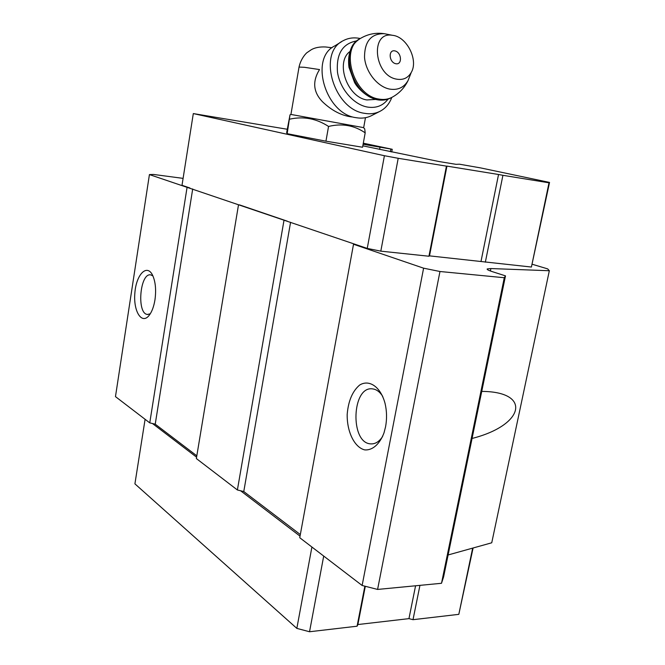 <?xml version="1.0" encoding="UTF-8"?>
<svg xmlns="http://www.w3.org/2000/svg" width="665" height="665" viewBox="0 0 665 665"><rect width="100%" height="100%" fill="white"/><g stroke="black" fill="none" stroke-linecap="round" stroke-linejoin="round"><path stroke-width="1" d="M363.664 127.638L290.846 114.43M290.929 114.43L299.034 67.082L304.379 67.29L319.524 69.567C312.226 81.429 313.232 92.169 322.525 101.787C331.777 110.606 341.536 115.66 351.81 116.949M362.824 145.826L438.917 161.52L456.032 164.33L459.449 164.205L480.479 167.879L549.531 182.426L531.41 267.039L429.507 255.867L428.933 256.233L380.812 251.154L367.238 248.411L149.425 174.579L153.465 174.438L183.091 178.378M487.162 269.25L487.221 268.934C486.755 269.491 488.467 270.397 492.366 271.661L505.491 275.867L504.286 277.729L439.964 271.503L423.605 268.178L353.522 244.254L354.246 243.988M487.221 268.934L490.886 268.552L549.332 270.738L547.686 268.884L532.407 264.313M287.305 221.179L239.408 204.853M196.815 455.816L155.228 424.179L149.758 422.874L115.469 396.623L149.425 174.579M300.331 534.569L243.772 491.543L237.388 489.972L196.358 458.559L238.477 204.978M549.332 270.738L491.743 542.79L448.11 554.967M505.491 275.867L443.605 576.888L441.502 583.288L377.587 589.431L362.126 585.474L299.749 537.719L353.522 244.254M363.306 143.191L392.234 149.284L391.727 152.011M392.234 149.284L363.107 144.263M390.363 151.72L390.829 149.209M379.599 149.417L379.973 147.397M481.743 391.402C531.933 391.627 524.652 425.126 472.067 438.451M441.502 583.288L504.286 277.729M377.587 589.431L439.964 271.503M362.126 585.474L423.605 268.178M385.559 426.847L384.013 432.84C379.732 444.237 372.35 450.612 364.611 449.873C354.37 447.279 346.872 431.643 347.188 414.378C348.31 400.945 352.467 391.17 359.64 385.052C369.291 379.067 380.629 386.864 385.043 403.356C386.855 411.061 387.03 418.892 385.559 426.847M243.772 491.543L290.572 222.293M237.388 489.972L283.963 220.506M155.228 424.179L192.7 188.943M149.758 422.874L187.065 187.43M154.953 299.89C153.848 306.582 151.936 311.719 149.226 315.293C141.703 325.135 133.141 311.137 134.879 292.841C136.242 274.495 146.94 263.406 152.626 275.293C155.527 281.785 156.3 289.982 154.953 299.89M189.916 187.987L182.002 185.294L193.307 113.574L287.238 129.251M150.282 313.789L147.455 314.462C136.458 313.739 139.966 272.309 150.822 274.911L152.917 275.917M382.633 436.473C379.233 441.668 375.284 444.137 370.771 443.879C349.69 443.189 351.802 385.392 372.724 388.909C376.556 389.416 379.89 391.909 382.741 396.382M300.04 536.14L240.58 490.762M196.591 457.188L152.493 423.53M473.098 547.993L458.817 614.344L413.007 619.689L408.95 618.633L357.878 624.543L357.08 626.206L309.533 631.75L296.839 628.383L134.912 483.854L145.095 419.307M458.817 614.344L472.657 548.118M413.007 619.689L419.947 585.358M408.95 618.633L415.575 585.782M357.878 624.543L365.309 586.297M357.08 626.206L364.861 586.181M309.533 631.75L323.705 556.065M296.839 628.383L311.91 547.029M549.531 182.426L549.016 182.809L531.41 267.039M549.016 182.809L502.923 175.311L485.342 262.176M502.923 175.311L498.542 174.496L481.028 261.312M498.542 174.496L446.946 166.109L429.507 255.867M446.946 166.109L446.431 166.134L428.933 256.233M446.431 166.134L398.202 158.295L380.812 251.154M398.202 158.295L384.412 155.718L367.238 248.411M384.412 155.718L193.307 113.574M364.711 128.91L365.185 132.842L362.566 147.248L325.941 141.18L287.164 133.682L286.665 132.601L290.023 114.821L287.164 133.682M365.185 132.842C354.187 125.311 341.976 123.183 328.552 126.45C316.407 118.536 303.44 116.109 289.649 119.176M328.552 126.45L325.941 141.18M395.708 63.707C388.859 62.277 388.119 49.277 394.952 50.906C401.751 52.377 402.516 65.253 395.708 63.707M396.606 79.152C373.946 75.519 369.848 31.147 392.4 35.295C406.756 36.459 418.684 60.124 411.253 72.443C408.002 78.038 403.123 80.266 396.606 79.152M375.708 99.434L366.905 99.941C347.288 97.314 335.002 62.319 349.948 51.496M388.077 99.102C382.974 105.802 376.041 108.437 367.288 107.032C353.531 104.538 340.015 88.944 337.504 72.327C336.074 53.931 342.533 43.441 356.881 40.864M391.793 97.431C389.308 104.023 385.218 108.736 379.524 111.554C374.985 113.707 369.998 114.289 364.545 113.316C333.855 109.559 317.122 52.967 343.09 40.764C348.269 37.938 353.996 37.19 360.28 38.528M371.951 115.419L371.004 115.901C366.482 118.038 361.511 118.628 356.083 117.68C325.551 114.047 308.992 58.038 334.852 45.86L341.536 41.729M490.396 270.988L490.886 268.552M409.939 75.777L408.086 80.49C403.971 87.564 397.795 90.423 389.532 89.068C377.479 86.741 365.792 72.153 364.536 57.564C364.462 41.471 371.037 33.508 384.279 33.682L387.03 34.223M392.358 97.123L391.452 97.597C387.629 99.426 383.422 99.908 378.817 99.043C353.24 95.635 339.341 48.129 360.995 38.113C368.302 33.948 376.058 32.477 384.279 33.682L392.4 35.295M377.753 99.6C352.259 96.217 338.327 48.944 359.84 38.811C350.995 44.58 347.371 54.065 348.959 67.273L354.512 82.402C357.122 87.522 366.39 97.348 376.922 99.708C381.793 100.648 386.274 100.124 390.38 98.154C386.556 99.983 382.35 100.465 377.753 99.6M391.219 97.722L391.452 97.597C398.85 93.79 404.395 88.079 408.086 80.49L411.253 72.443M299.067 66.899C300.971 58.179 306.665 52.626 307.222 52.493L311.37 49.667C315.069 47.572 319.84 46.683 325.684 46.982L332.043 47.739M365.467 117.705L363.664 127.672M147.455 314.462L148.054 314.495M370.771 443.879L372.508 443.863M290.829 114.438L290.048 114.804M363.514 127.655L364.728 128.894M379.524 111.554L371.004 115.901"/></g></svg>
